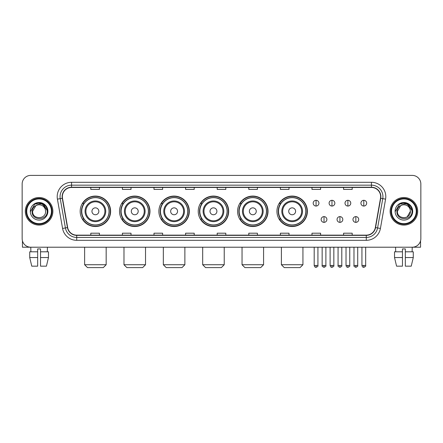 <?xml version="1.0" encoding="UTF-8"?>
<svg xmlns="http://www.w3.org/2000/svg" width="443" height="443" viewBox="0 0 443 443"><rect width="100%" height="100%" fill="white"/><g stroke="black" fill="none" stroke-linecap="round" stroke-linejoin="round"><path stroke-width="0.66" d="M276.941 211.305A15.223 15.223 0 0 0 292.164 226.528A15.223 15.223 0 0 0 307.387 211.305A15.223 15.223 0 0 0 292.164 196.077A15.223 15.223 0 0 0 276.941 211.305M237.586 211.305A15.223 15.223 0 0 0 252.809 226.528A15.223 15.223 0 0 0 268.032 211.305A15.223 15.223 0 0 0 252.809 196.077A15.223 15.223 0 0 0 237.586 211.305M198.231 211.305A15.223 15.223 0 0 0 213.46 226.528A15.223 15.223 0 0 0 228.682 211.305A15.223 15.223 0 0 0 213.46 196.077A15.223 15.223 0 0 0 198.231 211.305M158.882 211.305A15.223 15.223 0 0 0 174.105 226.528A15.223 15.223 0 0 0 189.327 211.305A15.223 15.223 0 0 0 174.105 196.077A15.223 15.223 0 0 0 158.882 211.305M119.527 211.305A15.223 15.223 0 0 0 134.75 226.528A15.223 15.223 0 0 0 149.978 211.305A15.223 15.223 0 0 0 134.75 196.077A15.223 15.223 0 0 0 119.527 211.305M80.172 211.305A15.223 15.223 0 0 0 95.4 226.528A15.223 15.223 0 0 0 110.623 211.305A15.223 15.223 0 0 0 95.4 196.077A15.223 15.223 0 0 0 80.172 211.305M83.827 219.058A13.932 13.932 0 0 1 83.827 203.547M123.176 219.058A13.932 13.932 0 0 1 123.176 203.547M162.531 219.058A13.932 13.932 0 0 1 162.531 203.547M201.886 219.058A13.932 13.932 0 0 1 201.886 203.547M241.236 219.058A13.932 13.932 0 0 1 241.236 203.547M280.591 219.058A13.932 13.932 0 0 1 280.591 203.547M22.15 184.017L22.15 238.589A8.616 8.616 0 0 0 30.766 247.211L412.234 247.211A8.616 8.616 0 0 0 420.85 238.589L420.85 184.017A8.616 8.616 0 0 0 412.234 175.395L30.766 175.395A8.616 8.616 0 0 0 22.15 184.017L22.15 238.589M25.312 211.305A13.788 13.788 0 0 0 39.1 225.088A13.788 13.788 0 0 0 52.883 211.305A13.788 13.788 0 0 0 39.1 197.517A13.788 13.788 0 0 0 25.312 211.305A13.788 13.788 0 0 0 39.1 225.088A13.788 13.788 0 0 0 52.883 211.305A13.788 13.788 0 0 0 39.1 197.517A13.788 13.788 0 0 0 25.312 211.305M390.117 211.305A13.788 13.788 0 0 0 403.9 225.088A13.788 13.788 0 0 0 417.688 211.305A13.788 13.788 0 0 0 403.9 197.517A13.788 13.788 0 0 0 390.117 211.305A13.788 13.788 0 0 0 403.9 225.088A13.788 13.788 0 0 0 417.688 211.305A13.788 13.788 0 0 0 403.9 197.517A13.788 13.788 0 0 0 390.117 211.305M62.363 196.653A9.192 9.192 0 0 1 71.556 187.461L371.444 187.461A9.192 9.192 0 0 1 380.498 198.248L375.332 227.547A9.192 9.192 0 0 1 366.278 235.144L76.722 235.144A9.192 9.192 0 0 1 67.668 227.547L62.502 198.248A9.192 9.192 0 0 1 62.363 196.653M62.136 196.653A9.419 9.419 0 0 0 62.28 198.287L67.447 227.586A9.419 9.419 0 0 0 76.722 235.371L366.278 235.371A9.419 9.419 0 0 0 375.553 227.586L380.72 198.287A9.419 9.419 0 0 0 371.444 187.234L71.556 187.234A9.419 9.419 0 0 0 62.136 196.653M57.413 199.145A14.364 14.364 0 0 1 71.556 182.289L371.444 182.289A14.364 14.364 0 0 1 385.587 199.145L380.421 228.444A14.364 14.364 0 0 1 366.278 240.316L76.722 240.316A14.364 14.364 0 0 1 62.579 228.444L57.413 199.145L60.242 198.647A11.49 11.49 0 0 1 71.556 185.163L371.444 185.163A11.49 11.49 0 0 1 382.758 198.647L377.591 227.946A11.49 11.49 0 0 1 366.278 237.442L76.722 237.442A11.49 11.49 0 0 1 65.409 227.946L60.242 198.647A11.49 11.49 0 0 1 60.065 196.653M412.234 175.395L30.766 175.395M30.894 251.807L30.766 247.211L412.234 247.211L412.106 251.807M420.85 238.589L420.85 184.017M375.553 227.586L377.591 227.946L382.758 198.647L385.587 199.145M217.192 187.461L217.192 189.405L225.808 189.405L225.808 187.461M185.595 187.461L185.595 189.405L194.211 189.405L194.211 187.461M153.998 187.461L153.998 189.405L162.614 189.405L162.614 187.461M122.401 187.461L122.401 189.405L131.017 189.405L131.017 187.461M90.804 187.461L90.804 189.405L99.42 189.405L99.42 187.461M248.789 187.461L248.789 189.405L257.405 189.405L257.405 187.461M280.386 187.461L280.386 189.405L289.002 189.405L289.002 187.461M311.983 187.461L311.983 189.405L320.599 189.405L320.599 187.461M343.58 187.461L343.58 189.405L352.196 189.405L352.196 187.461M225.808 235.144L225.808 233.201L217.192 233.201L217.192 235.144M194.211 235.144L194.211 233.201L185.595 233.201L185.595 235.144M162.614 235.144L162.614 233.201L153.998 233.201L153.998 235.144M131.017 235.144L131.017 233.201L122.401 233.201L122.401 235.144M99.42 235.144L99.42 233.201L90.804 233.201L90.804 235.144M257.405 235.144L257.405 233.201L248.789 233.201L248.789 235.144M289.002 235.144L289.002 233.201L280.386 233.201L280.386 235.144M320.599 235.144L320.599 233.201L311.983 233.201L311.983 235.144M352.196 235.144L352.196 233.201L343.58 233.201L343.58 235.144M22.438 240.798L22.438 247.211L55.757 247.211M29.725 251.807L29.725 257.549L31.769 266.165L29.725 257.549L29.725 251.807L37.661 251.807L37.661 248.933L40.535 248.933L40.535 251.807L48.47 251.807L48.47 257.549L46.426 266.165L48.47 257.549L40.535 257.549L40.535 251.807M47.429 247.211L47.301 251.807M37.661 251.807L37.661 266.165L31.769 266.165M29.725 257.549L37.661 257.549M46.426 266.165L40.535 266.165L40.535 257.549M51.449 211.305A12.354 12.354 0 0 0 39.1 198.951A12.354 12.354 0 0 0 26.746 211.305A12.354 12.354 0 0 0 39.1 223.654A12.354 12.354 0 0 0 51.449 211.305M52.025 211.305A12.925 12.925 0 0 0 39.1 198.375A12.925 12.925 0 0 0 26.17 211.305A12.925 12.925 0 0 0 39.1 224.23A12.925 12.925 0 0 0 52.025 211.305M45.59 211.305C45.989 219.678 32.206 219.678 32.605 211.305L35.85 205.679L37.489 205.015C34.272 205.89 32.483 207.988 32.123 211.305C31.431 221.179 47.517 220.924 47.224 211.305C47.274 208.575 46.26 206.322 44.189 204.539C42.306 203.165 40.208 202.623 37.904 202.922C42.151 203.254 44.632 205.474 45.358 209.578L45.59 211.305C45.989 219.678 32.206 219.678 32.605 211.305L35.85 205.679L37.489 205.015L35.85 205.679L32.605 211.305L35.85 205.679L37.489 205.015L35.85 205.679L32.605 211.305L35.85 205.679L37.489 205.015L35.85 205.679L32.605 211.305L35.85 205.679L37.489 205.015L35.85 205.679L32.605 211.305C32.206 219.678 45.989 219.678 45.59 211.305C45.989 219.678 32.206 219.678 32.605 211.305C32.206 219.678 45.989 219.678 45.59 211.305C45.989 219.678 32.206 219.678 32.605 211.305C32.206 219.678 45.989 219.678 45.59 211.305L45.358 209.578A6.49 6.49 0 0 0 37.489 205.015M30.307 211.305A8.788 8.788 0 0 0 39.1 220.093A8.788 8.788 0 0 0 47.888 211.305A8.788 8.788 0 0 0 39.1 202.512A8.788 8.788 0 0 0 30.307 211.305M37.904 202.922L34.864 203.968L30.633 211.305L34.864 203.968L43.331 203.968L47.562 211.305L43.331 203.968L34.864 203.968L30.633 211.305L34.864 203.968L43.331 203.968L47.562 211.305L43.331 203.968L34.864 203.968L30.633 211.305L34.864 203.968L43.331 203.968L47.562 211.305M103.297 267.605L87.498 267.605L84.624 264.731L106.17 264.731L103.297 267.605M98.844 211.305A3.444 3.444 0 0 0 95.4 207.856A3.444 3.444 0 0 0 91.95 211.305A3.444 3.444 0 0 0 95.4 214.75A3.444 3.444 0 0 0 98.844 211.305M105.739 211.305A10.339 10.339 0 0 0 95.4 200.961A10.339 10.339 0 0 0 85.056 211.305A10.339 10.339 0 0 0 95.4 221.644A10.339 10.339 0 0 0 105.739 211.305A10.339 10.339 0 0 1 95.4 221.644A10.339 10.339 0 0 1 85.056 211.305M109.044 211.305A13.644 13.644 0 0 0 95.4 197.661A13.644 13.644 0 0 0 81.756 211.305A13.644 13.644 0 0 0 95.4 224.944A13.644 13.644 0 0 0 109.044 211.305M110.335 211.305A14.935 14.935 0 0 1 82.631 219.058L84.015 219.058A13.772 13.772 0 0 0 104.509 221.627A13.772 13.772 0 0 0 104.509 200.978A13.772 13.772 0 0 0 84.015 203.547L82.631 203.547A14.935 14.935 0 0 1 110.335 211.305M142.652 267.605L126.853 267.605L123.979 264.731L145.525 264.731L142.652 267.605M138.199 211.305A3.444 3.444 0 0 0 134.75 207.856A3.444 3.444 0 0 0 131.305 211.305A3.444 3.444 0 0 0 134.75 214.75A3.444 3.444 0 0 0 138.199 211.305M145.094 211.305A10.339 10.339 0 0 0 134.75 200.961A10.339 10.339 0 0 0 124.411 211.305A10.339 10.339 0 0 0 134.75 221.644A10.339 10.339 0 0 0 145.094 211.305A10.339 10.339 0 0 1 134.75 221.644A10.339 10.339 0 0 1 124.411 211.305M148.394 211.305A13.644 13.644 0 0 0 134.75 197.661A13.644 13.644 0 0 0 121.105 211.305A13.644 13.644 0 0 0 134.75 224.944A13.644 13.644 0 0 0 148.394 211.305M149.69 211.305A14.935 14.935 0 0 1 121.986 219.058L123.37 219.058A13.772 13.772 0 0 0 143.864 221.627A13.772 13.772 0 0 0 143.864 200.978A13.772 13.772 0 0 0 123.37 203.547L121.986 203.547A14.935 14.935 0 0 1 149.69 211.305M182.001 267.605L166.203 267.605L163.334 264.731L184.875 264.731L182.001 267.605M177.549 211.305A3.444 3.444 0 0 0 174.105 207.856A3.444 3.444 0 0 0 170.655 211.305A3.444 3.444 0 0 0 174.105 214.75A3.444 3.444 0 0 0 177.549 211.305M184.443 211.305A10.339 10.339 0 0 0 174.105 200.961A10.339 10.339 0 0 0 163.76 211.305A10.339 10.339 0 0 0 174.105 221.644A10.339 10.339 0 0 0 184.443 211.305A10.339 10.339 0 0 1 174.105 221.644A10.339 10.339 0 0 1 163.76 211.305M187.749 211.305A13.644 13.644 0 0 0 174.105 197.661A13.644 13.644 0 0 0 160.46 211.305A13.644 13.644 0 0 0 174.105 224.944A13.644 13.644 0 0 0 187.749 211.305M189.039 211.305A14.935 14.935 0 0 1 161.341 219.058L162.725 219.058A13.772 13.772 0 0 0 183.214 221.627A13.772 13.772 0 0 0 183.214 200.978A13.772 13.772 0 0 0 162.725 203.547L161.341 203.547A14.935 14.935 0 0 1 189.039 211.305M221.356 267.605L205.558 267.605L202.684 264.731L224.23 264.731L221.356 267.605M216.904 211.305A3.444 3.444 0 0 0 213.46 207.856A3.444 3.444 0 0 0 210.01 211.305A3.444 3.444 0 0 0 213.46 214.75A3.444 3.444 0 0 0 216.904 211.305M223.798 211.305A10.339 10.339 0 0 0 213.46 200.961A10.339 10.339 0 0 0 203.115 211.305A10.339 10.339 0 0 0 213.46 221.644A10.339 10.339 0 0 0 223.798 211.305A10.339 10.339 0 0 1 213.46 221.644A10.339 10.339 0 0 1 203.115 211.305M227.104 211.305A13.644 13.644 0 0 0 213.46 197.661A13.644 13.644 0 0 0 199.815 211.305A13.644 13.644 0 0 0 213.46 224.944A13.644 13.644 0 0 0 227.104 211.305M228.394 211.305A14.935 14.935 0 0 1 200.69 219.058L202.074 219.058A13.772 13.772 0 0 0 222.569 221.627A13.772 13.772 0 0 0 222.569 200.978A13.772 13.772 0 0 0 202.074 203.547L200.69 203.547A14.935 14.935 0 0 1 228.394 211.305M260.711 267.605L244.913 267.605L242.039 264.731L263.579 264.731L260.711 267.605M256.259 211.305A3.444 3.444 0 0 0 252.809 207.856A3.444 3.444 0 0 0 249.365 211.305A3.444 3.444 0 0 0 252.809 214.75A3.444 3.444 0 0 0 256.259 211.305M263.153 211.305A10.339 10.339 0 0 0 252.809 200.961A10.339 10.339 0 0 0 242.471 211.305A10.339 10.339 0 0 0 252.809 221.644A10.339 10.339 0 0 0 263.153 211.305A10.339 10.339 0 0 1 252.809 221.644A10.339 10.339 0 0 1 242.471 211.305M266.453 211.305A13.644 13.644 0 0 0 252.809 197.661A13.644 13.644 0 0 0 239.165 211.305A13.644 13.644 0 0 0 252.809 224.944A13.644 13.644 0 0 0 266.453 211.305M267.749 211.305A14.935 14.935 0 0 1 240.045 219.058L241.429 219.058A13.772 13.772 0 0 0 261.924 221.627A13.772 13.772 0 0 0 261.924 200.978A13.772 13.772 0 0 0 241.429 203.547L240.045 203.547A14.935 14.935 0 0 1 267.749 211.305M300.061 267.605L284.262 267.605L281.394 264.731L302.934 264.731L300.061 267.605M295.608 211.305A3.444 3.444 0 0 0 292.164 207.856A3.444 3.444 0 0 0 288.714 211.305A3.444 3.444 0 0 0 292.164 214.75A3.444 3.444 0 0 0 295.608 211.305M302.503 211.305A10.339 10.339 0 0 0 292.164 200.961A10.339 10.339 0 0 0 281.82 211.305A10.339 10.339 0 0 0 292.164 221.644A10.339 10.339 0 0 0 302.503 211.305A10.339 10.339 0 0 1 292.164 221.644A10.339 10.339 0 0 1 281.82 211.305M305.808 211.305A13.644 13.644 0 0 0 292.164 197.661A13.644 13.644 0 0 0 278.52 211.305A13.644 13.644 0 0 0 292.164 224.944A13.644 13.644 0 0 0 305.808 211.305M307.099 211.305A14.935 14.935 0 0 1 279.4 219.058L280.779 219.058A13.772 13.772 0 0 0 301.273 221.627A13.772 13.772 0 0 0 301.273 200.978A13.772 13.772 0 0 0 280.779 203.547L279.4 203.547A14.935 14.935 0 0 1 307.099 211.305M316.064 200.302A2.874 2.874 0 0 0 313.19 203.171A2.874 2.874 0 0 0 316.064 206.045A2.874 2.874 0 0 0 318.932 203.171A2.874 2.874 0 0 0 316.064 200.302L316.064 206.045A2.874 2.874 0 0 0 318.932 203.171A2.874 2.874 0 0 0 316.064 200.302M331.973 200.302A2.874 2.874 0 0 0 329.105 203.171A2.874 2.874 0 0 0 331.973 206.045A2.874 2.874 0 0 0 334.847 203.171A2.874 2.874 0 0 0 331.973 200.302L331.973 206.045A2.874 2.874 0 0 0 334.847 203.171A2.874 2.874 0 0 0 331.973 200.302M347.888 200.302A2.874 2.874 0 0 0 345.014 203.171A2.874 2.874 0 0 0 347.888 206.045A2.874 2.874 0 0 0 350.762 203.171A2.874 2.874 0 0 0 347.888 200.302L347.888 206.045A2.874 2.874 0 0 0 350.762 203.171A2.874 2.874 0 0 0 347.888 200.302M363.803 200.302A2.874 2.874 0 0 0 360.929 203.171A2.874 2.874 0 0 0 363.803 206.045A2.874 2.874 0 0 0 366.677 203.171A2.874 2.874 0 0 0 363.803 200.302L363.803 206.045A2.874 2.874 0 0 0 366.677 203.171A2.874 2.874 0 0 0 363.803 200.302M324.021 216.616A2.874 2.874 0 0 0 321.147 219.49A2.874 2.874 0 0 0 324.021 222.364A2.874 2.874 0 0 0 326.89 219.49A2.874 2.874 0 0 0 324.021 216.616L324.021 222.364A2.874 2.874 0 0 0 326.89 219.49A2.874 2.874 0 0 0 324.021 216.616M339.931 216.616A2.874 2.874 0 0 0 337.062 219.49A2.874 2.874 0 0 0 339.931 222.364A2.874 2.874 0 0 0 342.804 219.49A2.874 2.874 0 0 0 339.931 216.616L339.931 222.364A2.874 2.874 0 0 0 342.804 219.49A2.874 2.874 0 0 0 339.931 216.616M355.845 216.616A2.874 2.874 0 0 0 352.971 219.49A2.874 2.874 0 0 0 355.845 222.364A2.874 2.874 0 0 0 358.719 219.49A2.874 2.874 0 0 0 355.845 216.616L355.845 222.364A2.874 2.874 0 0 0 358.719 219.49A2.874 2.874 0 0 0 355.845 216.616M420.562 240.798L420.562 247.211L387.243 247.211M394.53 251.807L394.53 257.549L396.574 266.165L394.53 257.549L394.53 251.807L402.465 251.807L402.465 248.933L405.339 248.933L405.339 251.807L413.275 251.807L413.275 257.549L411.231 266.165L413.275 257.549L405.339 257.549L405.339 251.807M402.465 251.807L402.465 266.165L396.574 266.165M394.53 257.549L402.465 257.549M411.231 266.165L405.339 266.165L405.339 257.549M395.571 247.211L395.699 251.807M416.254 211.305A12.354 12.354 0 0 0 403.9 198.951A12.354 12.354 0 0 0 391.551 211.305A12.354 12.354 0 0 0 403.9 223.654A12.354 12.354 0 0 0 416.254 211.305M416.83 211.305A12.925 12.925 0 0 0 403.9 198.375A12.925 12.925 0 0 0 390.975 211.305A12.925 12.925 0 0 0 403.9 224.23A12.925 12.925 0 0 0 416.83 211.305M410.163 209.578L410.395 211.305C410.794 219.678 397.011 219.678 397.41 211.305L400.655 205.679L402.294 205.015A6.49 6.49 0 0 1 410.163 209.578L410.395 211.305C410.794 219.678 397.011 219.678 397.41 211.305L400.655 205.679L402.294 205.015C399.077 205.89 397.288 207.988 396.928 211.305C396.236 221.179 412.322 220.924 412.029 211.305C412.079 208.575 411.065 206.322 408.994 204.539C407.111 203.165 405.013 202.623 402.709 202.922C406.956 203.254 409.437 205.474 410.163 209.578L410.395 211.305L407.15 216.926M410.395 211.305C410.794 219.678 397.011 219.678 397.41 211.305L400.655 205.679L402.294 205.015L400.655 205.679L397.41 211.305L400.655 205.679L402.294 205.015L400.655 205.679L397.41 211.305L400.655 205.679L402.294 205.015L400.655 205.679L397.41 211.305C397.011 219.678 410.794 219.678 410.395 211.305M395.112 211.305A8.788 8.788 0 0 0 403.9 220.093A8.788 8.788 0 0 0 412.693 211.305A8.788 8.788 0 0 0 403.9 202.512A8.788 8.788 0 0 0 395.112 211.305M395.438 211.305L399.669 203.968L402.709 202.922L399.669 203.968L395.438 211.305L399.669 203.968L408.136 203.968L412.367 211.305L408.136 203.968L412.367 211.305L408.136 203.968L399.669 203.968L395.438 211.305L399.669 203.968L408.136 203.968L412.367 211.305L408.136 203.968L399.669 203.968L395.438 211.305L399.669 203.968L408.136 203.968L412.367 211.305L408.136 203.968L399.669 203.968L395.438 211.305L399.669 203.968L408.136 203.968L412.367 211.305L408.136 203.968L399.669 203.968L395.438 211.305L399.669 203.968L408.136 203.968L412.367 211.305L408.136 203.968L399.669 203.968L395.438 211.305L399.669 203.968L402.709 202.922M371.444 182.289L371.444 187.234M60.242 198.647L62.28 198.287M76.722 240.316L76.722 235.371M366.278 235.371L366.278 240.316M62.579 228.444L67.447 227.586M380.72 198.287L382.758 198.647M71.556 182.289L71.556 187.234M377.591 227.946L380.421 228.444M104.897 211.305A9.502 9.502 0 0 0 95.4 201.803A9.502 9.502 0 0 0 85.898 211.305A9.502 9.502 0 0 0 95.4 220.802A9.502 9.502 0 0 0 104.897 211.305M144.252 211.305A9.502 9.502 0 0 0 134.75 201.803A9.502 9.502 0 0 0 125.253 211.305A9.502 9.502 0 0 0 134.75 220.802A9.502 9.502 0 0 0 144.252 211.305M183.601 211.305A9.502 9.502 0 0 0 174.105 201.803A9.502 9.502 0 0 0 164.602 211.305A9.502 9.502 0 0 0 174.105 220.802A9.502 9.502 0 0 0 183.601 211.305M222.956 211.305A9.502 9.502 0 0 0 213.46 201.803A9.502 9.502 0 0 0 203.957 211.305A9.502 9.502 0 0 0 213.46 220.802A9.502 9.502 0 0 0 222.956 211.305M262.311 211.305A9.502 9.502 0 0 0 252.809 201.803A9.502 9.502 0 0 0 243.312 211.305A9.502 9.502 0 0 0 252.809 220.802A9.502 9.502 0 0 0 262.311 211.305M301.661 211.305A9.502 9.502 0 0 0 292.164 201.803A9.502 9.502 0 0 0 282.662 211.305A9.502 9.502 0 0 0 292.164 220.802A9.502 9.502 0 0 0 301.661 211.305M316.064 265.451L314.192 265.451C314.519 266.78 315.145 267.4 316.064 267.317L316.064 265.451L317.93 265.451L317.93 247.211M331.973 265.451L330.107 265.451C330.434 266.78 331.059 267.4 331.973 267.317L331.973 265.451L333.845 265.451L333.845 247.211M347.888 265.451L346.022 265.451C346.348 266.78 346.969 267.4 347.888 267.317L347.888 265.451L349.754 265.451L349.754 247.211M363.803 265.451L361.937 265.451C362.263 266.78 362.883 267.4 363.803 267.317L363.803 265.451L365.669 265.451L365.669 247.211M324.021 265.451L322.15 265.451C321.773 266.044 322.393 266.669 324.021 267.317L324.021 265.451L325.887 265.451L325.887 247.211M339.931 265.451L338.064 265.451C337.688 266.044 338.308 266.669 339.931 267.317L339.931 265.451L341.797 265.451L341.797 247.211M355.845 265.451L353.979 265.451C353.603 266.044 354.223 266.669 355.845 267.317L355.845 265.451L357.711 265.451L357.711 247.211M106.17 247.211L106.17 264.731M84.624 247.211L84.624 264.731M145.525 247.211L145.525 264.731M123.979 247.211L123.979 264.731M184.875 247.211L184.875 264.731M163.334 247.211L163.334 264.731M224.23 247.211L224.23 264.731M202.684 247.211L202.684 264.731M263.579 247.211L263.579 264.731M242.039 247.211L242.039 264.731M302.934 247.211L302.934 264.731M281.394 247.211L281.394 264.731M314.192 265.451L314.192 247.211M317.93 265.451C318.307 266.044 317.686 266.669 316.064 267.317M330.107 265.451L330.107 247.211M333.845 265.451C334.221 266.044 333.601 266.669 331.973 267.317M346.022 265.451L346.022 247.211M349.754 265.451C350.136 266.044 349.51 266.669 347.888 267.317M361.937 265.451L361.937 247.211M365.669 265.451C366.051 266.044 365.425 266.669 363.803 267.317M322.15 265.451L322.15 247.211M325.887 265.451C326.264 266.044 325.644 266.669 324.021 267.317M338.064 265.451L338.064 247.211M341.797 265.451C342.179 266.044 341.559 266.669 339.931 267.317M353.979 265.451L353.979 247.211M357.711 265.451C358.094 266.044 357.468 266.669 355.845 267.317"/></g></svg>
